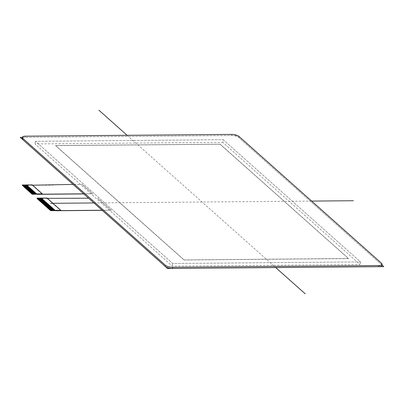 <?xml version="1.0" encoding="UTF-8"?>
<svg xmlns="http://www.w3.org/2000/svg" width="404" height="404" viewBox="0 0 404 404"><rect width="100%" height="100%" fill="white"/><g stroke="black" fill="none" stroke-linecap="round" stroke-linejoin="round"><path stroke-width="0.3" stroke-dasharray="2.02 1.52" d="M381.896 265.539A5.691 1.954 10.6 0 0 381.341 264.448L238.921 137.698A5.691 1.954 10.6 0 0 231.421 135.552L25.24 137.32A5.691 1.954 10.6 0 0 22.104 138.461M223.2 139.688L360.504 261.888L172.761 263.494L35.456 141.299L223.2 139.688L35.456 141.299L172.761 263.494L360.504 261.888L223.2 139.688L222.71 142.319L360.009 264.514L172.271 266.125L34.966 143.925L222.71 142.319M102.091 210.247L111.12 210.166L102.212 210.348M50.485 210.524L55.525 210.479L50.495 210.534M55.696 210.63L55.277 210.262L50.253 210.312L55.277 210.262M22.442 185.567L27.482 185.522L22.457 185.577M27.336 185.391L22.124 185.279M22.69 185.784L27.73 185.739L22.7 185.795M27.724 185.754L22.543 185.653L27.482 185.522M22.937 186.002L27.977 185.961L22.947 186.012M28.073 186.047L22.791 185.87M22.786 185.88L27.73 185.739M23.185 186.224L28.219 186.178L23.195 186.234M23.427 186.441L28.467 186.401L23.442 186.451M28.32 186.269L23.28 186.31L28.219 186.178M23.674 186.658L28.714 186.618L23.684 186.668M28.81 186.704L23.528 186.527M23.523 186.537L28.467 186.401M23.922 186.88L28.957 186.835L23.932 186.89M24.164 187.097L29.204 187.057L24.179 187.108M29.204 187.067L24.018 186.966L28.957 186.835M24.412 187.315L29.452 187.274L24.422 187.33M29.548 187.36L24.265 187.183M24.26 187.198L29.3 187.153M24.659 187.537L29.699 187.491L24.669 187.547M24.902 187.754L29.941 187.714L24.917 187.764M29.941 187.724L24.755 187.623L29.699 187.491M25.149 187.976L30.189 187.931L25.164 187.986M30.285 188.017L25.003 187.845M25.003 187.855L29.941 187.714M25.396 188.193L30.436 188.148L25.407 188.203M25.644 188.41L30.679 188.37L25.654 188.421M30.679 188.38L25.492 188.279L30.436 188.148M25.886 188.633L30.926 188.587L25.901 188.643M31.027 188.673L25.74 188.501M25.74 188.511L30.679 188.37M26.134 188.85L31.174 188.804L26.144 188.86M26.381 189.067L31.416 189.027L26.391 189.077M31.416 189.037L26.235 188.936L31.174 188.804M26.624 189.289L31.664 189.244L26.639 189.299M31.764 189.33L26.477 189.158M26.477 189.168L31.416 189.027M26.871 189.506L31.911 189.461L26.881 189.516M27.119 189.723L32.158 189.683L27.129 189.734M32.153 189.693L26.972 189.592L31.911 189.461M27.366 189.946L32.401 189.9L27.376 189.956M32.502 189.986L27.214 189.814M27.214 189.824L32.158 189.683M27.608 190.163L32.648 190.117L27.623 190.173M27.856 190.38L32.896 190.34L27.866 190.39M32.891 190.35L27.709 190.249L32.648 190.117M28.103 190.602L33.138 190.557L28.113 190.612M33.239 190.648L27.952 190.471M27.952 190.481L32.896 190.34M28.346 190.819L33.386 190.779L28.361 190.829M28.442 190.915L33.239 190.658M28.593 191.036L33.633 190.996L28.603 191.047M33.628 191.006L28.447 190.905M28.841 191.259L33.88 191.213L28.851 191.269M33.976 191.304L28.694 191.127M28.689 191.137L33.633 190.996M29.088 191.476L34.123 191.435L29.098 191.486M34.37 191.663L29.346 191.708L34.37 191.663L29.184 191.562L33.976 191.314M29.578 191.915L34.618 191.87L29.588 191.925M34.714 191.961L29.431 191.784M29.426 191.794L34.37 191.653M29.825 192.132L34.86 192.092L29.835 192.142M34.961 192.178L29.921 192.218L34.714 191.971M30.068 192.355L35.108 192.309L30.083 192.365M30.315 192.572L35.355 192.526L30.325 192.582M30.411 192.668L35.355 192.526L30.169 192.44M30.164 192.45L35.108 192.309M30.563 192.789L35.602 192.748L30.573 192.799M30.805 193.011L35.845 192.976L30.659 192.88L35.451 192.627M35.451 192.617L30.416 192.657M35.845 192.976L30.82 193.021M31.052 193.228L36.092 193.183L31.063 193.238M36.188 193.274L30.906 193.097M30.906 193.107L35.941 193.061M31.3 193.445L36.34 193.405L31.31 193.455M31.547 193.667L36.582 193.632L31.396 193.536L36.188 193.284M36.582 193.632L31.557 193.678M31.79 193.885L36.83 193.839L31.805 193.895M36.931 193.93L31.643 193.753M31.643 193.763L36.582 193.622M32.037 194.102L37.077 194.061L32.047 194.112M37.249 194.213L36.926 193.94M37.203 198.702L42.243 198.657L37.213 198.712M42.339 198.743L37.057 198.571M37.052 198.581L42.092 198.536M37.451 198.919L42.486 198.874L37.461 198.93M37.693 199.137L42.733 199.096L37.708 199.147M37.789 199.238L42.834 199.182L37.547 199.005M37.547 199.015L42.582 198.975M37.941 199.359L42.981 199.313L37.951 199.369M43.076 199.399L38.037 199.445L42.829 199.192M42.834 199.182L37.794 199.228M38.188 199.576L43.223 199.536L38.198 199.586M38.43 199.793L43.47 199.753L38.446 199.803M38.526 199.894L43.571 199.839L38.284 199.662M38.284 199.672L43.223 199.536M38.678 200.015L43.718 199.97L38.688 200.025M43.814 200.061L38.779 200.101L43.566 199.849M43.571 199.839L38.532 199.884M38.925 200.233L43.965 200.192L38.935 200.243M39.173 200.45L44.208 200.409L39.183 200.465M39.269 200.551L44.309 200.495L39.021 200.318M39.021 200.333L43.965 200.192M39.415 200.672L44.455 200.626L39.43 200.682M44.551 200.717L39.516 200.758L44.304 200.505M44.309 200.495L39.269 200.541M39.663 200.889L44.703 200.849L39.673 200.899M39.91 201.106L44.945 201.066L39.92 201.121M40.006 201.207L45.046 201.152L39.759 200.975M39.759 200.99L44.703 200.849M40.153 201.328L45.192 201.283L40.168 201.338M45.293 201.374L40.254 201.414L45.046 201.162M45.046 201.152L40.006 201.197M40.4 201.546L45.44 201.505L40.41 201.556M40.647 201.768L45.687 201.722L40.658 201.778M40.743 201.864L45.783 201.818L40.501 201.636L45.44 201.505M40.89 201.985L45.93 201.939L40.905 201.995M46.031 202.03L40.991 202.071L45.783 201.818M45.783 201.808L40.743 201.854M41.137 202.202L46.177 202.162L41.152 202.212M41.385 202.424L46.425 202.379L41.395 202.434M46.42 202.389L41.238 202.293L46.177 202.162M41.632 202.641L46.667 202.596L41.642 202.651M46.768 202.687L41.481 202.51M41.481 202.52L46.521 202.475M41.875 202.858L46.915 202.818L41.89 202.869M42.122 203.081L47.162 203.035L42.132 203.091M42.218 203.177L47.258 203.136L41.976 202.949L46.915 202.818M42.37 203.298L47.404 203.252L42.38 203.308M47.505 203.343L42.465 203.384L47.258 203.136M47.258 203.121L42.223 203.167M42.612 203.515L47.652 203.475L42.627 203.525M42.859 203.737L47.899 203.692L42.869 203.747M42.955 203.833L47.995 203.793L42.713 203.606L47.652 203.475M43.107 203.954L48.147 203.909L43.117 203.964M48.243 204L43.203 204.04L47.995 203.793M47.995 203.778L42.96 203.823M43.354 204.172L48.389 204.131L43.364 204.182M43.597 204.394L48.637 204.348L43.612 204.404M43.693 204.49L48.733 204.449L43.45 204.262L48.389 204.131M43.844 204.611L48.884 204.57L43.854 204.621M48.98 204.656L43.698 204.48M44.092 204.828L49.126 204.788L44.102 204.838M44.334 205.05L49.374 205.005L44.349 205.06M44.43 205.146L49.47 205.106L44.188 204.919L49.126 204.788M44.581 205.267L49.621 205.227L44.591 205.277M44.677 205.368L49.717 205.313L44.435 205.136M44.829 205.484L49.869 205.444L44.839 205.5M49.717 205.313L44.682 205.353M45.076 205.707L50.111 205.661L45.086 205.717M45.172 205.803L50.207 205.762L44.925 205.575L49.869 205.444M45.319 205.924L50.359 205.883L45.334 205.934M50.455 205.969L45.42 206.015L50.207 205.762M50.212 205.752L45.172 205.793M45.566 206.146L50.606 206.101L45.576 206.156M45.814 206.363L50.848 206.318L45.824 206.373M45.91 206.459L50.944 206.419L45.662 206.232L50.606 206.101M46.056 206.58L51.096 206.54L46.071 206.59M51.197 206.626L45.91 206.449M46.303 206.803L51.343 206.757L46.314 206.813M46.551 207.02L51.591 206.974L46.561 207.03M46.647 207.116L51.687 207.075L46.404 206.888L51.343 206.757M46.793 207.237L51.833 207.196L46.808 207.247M51.934 207.282L46.647 207.106M47.041 207.459L52.081 207.414L47.051 207.469M47.288 207.676L52.328 207.631L47.298 207.686M52.323 207.646L47.142 207.545L52.081 207.414M47.536 207.893L52.57 207.853L47.546 207.903M52.672 207.939L47.384 207.762M47.384 207.772L52.328 207.631M47.778 208.116L52.818 208.07L47.793 208.126M48.026 208.333L53.065 208.287L48.036 208.343M53.06 208.302L47.879 208.201L52.818 208.07M48.273 208.55L53.308 208.509L48.283 208.56M53.409 208.595L48.121 208.419M48.121 208.429L53.065 208.287M48.515 208.772L53.555 208.727L48.53 208.782M48.763 208.989L53.803 208.949L48.773 208.999M53.803 208.959L48.616 208.858L53.555 208.727M49.01 209.206L54.05 209.166L49.02 209.216M48.859 209.085L53.899 209.045L48.864 209.075M49.258 209.429L54.293 209.383L49.268 209.439M54.146 209.252L49.106 209.297L54.05 209.166M49.5 209.646L54.54 209.605L49.515 209.656M54.54 209.615L49.354 209.514L54.293 209.383M49.748 209.863L54.787 209.822L49.758 209.878M54.883 209.908L49.601 209.732M49.596 209.747L54.54 209.605M49.995 210.085L55.03 210.04L50.005 210.095M55.277 210.272L50.091 210.171L55.03 210.04M50.333 210.403L55.373 210.358L50.338 210.393M37.097 194.213L27.164 185.239M42.092 198.526L36.885 198.415M55.545 210.636L41.92 198.374M32.608 185.204L32.199 185.204L32.259 184.891M52.626 185.032L57.297 184.653L82.078 184.441L73.068 184.411M27.144 185.355L52.606 185.133M47.369 198.339L46.96 198.339L47.015 198.026M67.317 198.167L73.387 198.44L88.567 198.207M41.9 198.49L67.296 198.273M46.96 198.339L60.731 210.6M32.199 185.204L42.284 194.183M97.591 198.127L111.12 210.166M111.1 210.272L97.571 198.233M83.643 193.829L92.673 193.748L83.759 193.93M82.093 184.335L92.673 193.748M92.652 193.854L82.078 184.441M35.456 141.299L34.966 143.925M172.761 263.494L172.271 266.125M360.504 261.888L360.009 264.514M184.072 260.009L55.575 145.652L220.039 144.243L348.536 258.605L184.072 260.009L55.575 145.652M55.595 145.546L220.059 144.137L348.556 258.499L184.093 259.908L55.595 145.546L220.039 144.243M220.059 144.137L348.536 258.605M311.656 201.086L93.895 202.949M127.098 135.29L275.72 267.564M348.556 258.499L184.093 259.908M22.311 137.345L236.461 135.512L381.992 265.029M381.341 264.448L381.558 263.297M239.138 136.542L238.921 137.698M231.421 135.552L231.638 134.396M25.457 136.163L25.24 137.32"/><path stroke-width="0.61" d="M22.321 137.304L22.104 138.461A5.691 1.954 10.6 0 0 22.659 139.552L22.877 138.395A5.691 1.954 -169.4 0 1 22.321 137.304A5.691 1.954 -169.4 0 1 25.457 136.163L231.638 134.396A5.691 1.954 -169.4 0 1 239.138 136.542L381.558 263.297A5.691 1.954 -169.4 0 1 382.113 264.383A5.691 1.954 -169.4 0 1 378.977 265.529L378.76 266.685A5.691 1.954 10.6 0 0 381.896 265.539L382.113 264.383M22.659 139.552L165.079 266.302A5.691 1.954 10.6 0 0 172.579 268.448L172.796 267.291L378.977 265.529M172.579 268.448L378.76 266.685M22.877 138.395L165.297 265.145L165.079 266.302M172.796 267.291A5.691 1.954 -169.4 0 1 165.297 265.145M50.859 210.676L50.616 210.282L50.859 210.676L55.545 210.636M102.212 210.348L55.676 210.747M50.914 210.368L60.792 210.282L60.731 210.6L102.091 210.247M24.179 187.108L22.18 184.976L32.264 193.95L42.344 193.864L32.259 184.891L22.18 184.976M24.917 187.764L24.164 187.097M25.164 187.986L24.902 187.754M25.639 188.421L25.149 187.976M25.901 188.643L25.644 188.41M26.639 189.299L25.886 188.633M27.866 190.39L26.624 189.289M28.603 191.047L27.856 190.38M28.851 191.269L28.593 191.036M29.588 191.925L28.841 191.259M30.82 193.021L29.578 191.915M31.557 193.678L30.805 193.011M31.805 193.895L31.547 193.667M31.79 193.885L32.209 194.258L37.097 194.213M37.461 198.93L36.941 198.112L50.616 210.282M38.198 199.586L37.451 198.919M38.446 199.803L38.188 199.576M38.92 200.243L38.43 199.793M39.183 200.465L38.925 200.233M39.905 201.121L39.173 200.45M41.152 202.212L39.91 201.106M41.89 202.869L41.137 202.202M42.132 203.091L41.875 202.858M42.869 203.747L42.122 203.081M45.086 205.717L42.859 203.737M45.824 206.373L45.076 205.707M46.546 207.03L45.814 206.363M48.773 208.999L46.551 207.02M49.515 209.656L48.763 208.989M50.485 210.534L49.5 209.646M73.068 184.411L32.608 185.204M32.209 194.258L32.264 193.95M60.792 210.282L47.015 198.026L36.941 198.112M88.567 198.207L47.369 198.339M83.643 193.829L42.284 194.183L42.344 193.864M83.759 193.93L37.229 194.329M353.409 200.727L311.656 201.086M93.895 202.949L50.641 203.318M98.914 110.206L127.098 135.29M275.72 267.564L305.187 293.794M381.992 265.029L383.8 266.64L167.539 268.493L20.2 137.36L22.311 137.345"/></g></svg>
